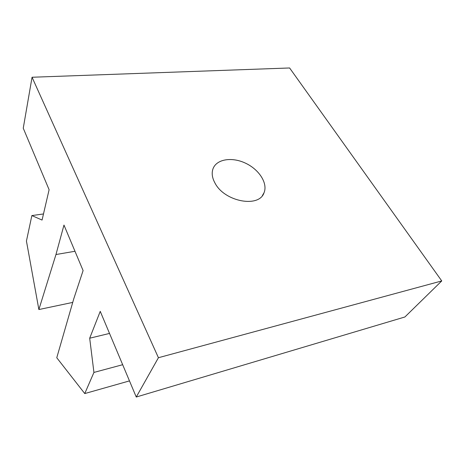 <?xml version="1.0" encoding="UTF-8"?>
<svg xmlns="http://www.w3.org/2000/svg" width="465" height="465" viewBox="0 0 465 465"><rect width="100%" height="100%" fill="white"/><g stroke="black" fill="none" stroke-linecap="round" stroke-linejoin="round"><path stroke-width="0.7" d="M215.08 183.233C212.139 177.926 211.459 173.079 213.034 168.696C216.632 159.03 232.052 156.705 245.572 163.203C259.15 169.551 268.026 183.355 264.027 192.772C259.133 208.117 224.671 201.816 215.08 183.233M63.972 225.077L83.101 270.589L73.784 298.751L56.765 357.754L84.758 393.57L93.93 372.43L89.687 338.212L100.242 311.358L136.257 397.029L158.425 357.719L32.056 77.248L23.25 128.206L49.11 189.72L42.065 220.061L31.864 215.574L26.435 241.05L38.868 309.545L55.963 254.535L63.972 225.077M74.987 251.274L55.963 254.535M72.726 302.413L38.868 309.545M43.483 213.952L31.864 215.574M158.425 357.719L441.75 280.936L289.608 67.971L32.056 77.248M441.75 280.936L404.905 316.979L136.257 397.029M109.519 333.428L89.687 338.212M122.667 364.705L93.93 372.43M129.473 380.899L84.758 393.57M264.027 192.772L262.394 195.562"/></g></svg>
